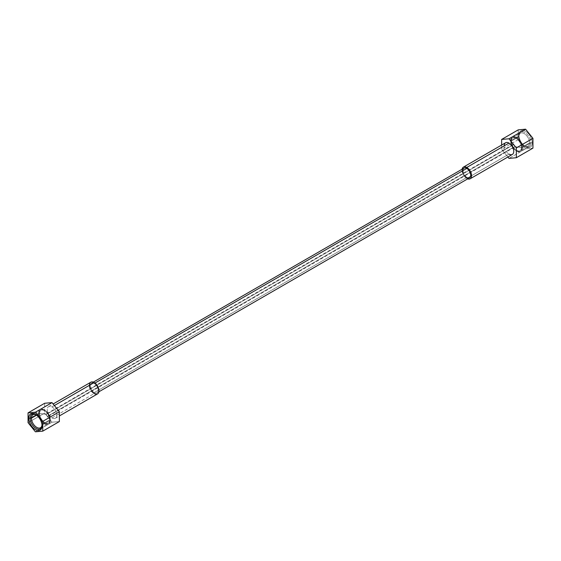 <?xml version="1.0" encoding="UTF-8"?>
<svg xmlns="http://www.w3.org/2000/svg" width="561" height="561" viewBox="0 0 561 561"><rect width="100%" height="100%" fill="white"/><g stroke="black" fill="none" stroke-linecap="round" stroke-linejoin="round"><path stroke-width="0.42" stroke-dasharray="2.81 2.1" d="M469.564 177.795A5.582 3.226 60 0 1 466.773 177.514L94.227 392.602A5.582 3.226 -120 0 0 97.018 392.882A5.582 3.226 -120 0 0 97.873 388.408A5.582 3.226 -120 0 0 94.227 383.486L94.984 383.051L94.227 383.486A5.582 3.226 -120 0 0 90.279 385.765A5.582 3.226 -120 0 0 94.227 392.602A5.582 3.226 -120 0 0 98.175 390.323A5.582 3.226 -120 0 0 94.227 383.486A5.582 3.226 -120 0 0 91.436 383.205A5.582 3.226 -120 0 0 90.58 387.686A5.582 3.226 -120 0 0 94.227 392.602L466.773 177.514A5.582 3.226 60 0 1 462.825 170.677M462.096 169.212A6.739 3.892 -120 0 0 466.773 178.461A6.739 3.892 -120 0 1 462.096 169.212A6.739 3.892 -120 0 0 466.773 178.461A6.739 3.892 -120 0 0 467.678 178.882A6.739 3.892 -120 0 1 466.773 178.461L508.988 154.086L466.773 178.461A6.739 3.892 -120 0 0 467.678 178.882M512.354 154.422A6.739 3.892 60 0 1 508.988 154.086A6.739 3.892 60 0 1 504.22 145.832A6.739 3.892 -120 0 0 508.988 154.086A6.739 3.892 60 0 1 504.584 148.146A6.739 3.892 60 0 1 505.615 142.746M501.632 145.047L501.632 149.24L507.873 157.01L501.632 149.24L501.632 145.047L501.632 149.24L518.245 139.654L525.594 148.798L532.95 148.139L525.594 148.798L508.988 158.391L525.594 148.798L532.95 148.139M518.245 129.85L518.245 139.654L518.245 129.85L518.245 139.654L501.632 149.24L507.873 157.01M532.249 142.831A9.404 5.428 60 0 1 525.594 146.673A9.404 5.428 60 0 1 518.946 135.159A9.404 5.428 60 0 1 525.594 131.316A9.404 5.428 60 0 1 532.249 142.831A9.404 5.428 60 0 1 525.594 146.673A9.404 5.428 60 0 1 518.946 135.159L518.946 136.695A7.524 4.341 -120 0 0 524.269 145.902A7.524 4.341 -120 0 0 529.584 142.831L532.249 142.831L529.584 142.831A7.524 4.341 -120 0 0 524.269 133.623A7.524 4.341 -120 0 0 518.946 136.695L518.946 135.159A9.404 5.428 60 0 1 525.594 131.316A9.404 5.428 60 0 1 532.249 142.831A9.404 5.428 60 0 1 522.27 143.721A9.404 5.428 60 0 1 522.27 130.425A9.404 5.428 60 0 1 532.249 142.831L529.584 142.831L521.386 147.571A7.524 4.341 -120 0 0 518.098 139.998A7.524 4.341 -120 0 0 512.305 137.985A7.524 4.341 -120 0 0 510.748 141.428L518.946 136.695A7.524 4.341 60 0 1 520.51 133.252A7.524 4.341 60 0 1 526.302 135.264A7.524 4.341 60 0 1 529.584 142.831A7.524 4.341 60 0 1 528.027 146.274A7.524 4.341 60 0 1 522.235 144.261A7.524 4.341 60 0 1 518.946 136.695L510.748 141.428A7.524 4.341 -120 0 0 514.03 148.995A7.524 4.341 -120 0 0 519.83 151.014A7.524 4.341 -120 0 0 521.386 147.571L529.584 142.831A7.524 4.341 60 0 1 521.611 143.546A7.524 4.341 60 0 1 521.611 132.908A7.524 4.341 60 0 1 529.584 142.831L521.386 147.571A7.524 4.341 60 0 1 516.064 150.636A7.524 4.341 60 0 1 510.748 141.428L512.438 145.334A1.543 0.891 -120 0 0 513.525 147.22A1.543 0.891 -120 0 0 514.612 146.596L521.386 147.571L514.612 146.596A1.543 0.891 60 0 1 514.297 147.298A1.543 0.891 60 0 1 513.525 147.22A1.543 0.891 60 0 1 512.438 145.334A1.543 0.891 60 0 1 512.754 144.633A1.543 0.891 60 0 1 513.525 144.71L47.475 413.78A1.543 0.891 -120 0 0 46.703 413.702A1.543 0.891 -120 0 0 46.388 414.404A1.543 0.891 -120 0 0 47.475 416.29L513.525 147.22L47.475 416.29A1.543 0.891 -120 0 0 48.246 416.367A1.543 0.891 -120 0 0 48.562 415.666A1.543 0.891 -120 0 0 47.475 413.78L513.525 144.71A1.543 0.891 60 0 1 514.612 146.596A1.543 0.891 -120 0 0 513.525 144.71A1.543 0.891 -120 0 0 512.438 145.334L510.748 141.428A7.524 4.341 60 0 1 516.064 138.357A7.524 4.341 60 0 1 521.386 147.571A7.524 4.341 -120 0 0 513.406 137.641A7.524 4.341 -120 0 0 513.406 148.279A7.524 4.341 -120 0 0 521.386 147.571L514.612 146.596A1.543 0.891 60 0 1 513.525 147.22A1.543 0.891 60 0 1 512.438 145.334L510.748 141.428L518.946 136.695L518.946 135.159M525.594 148.798L518.245 139.654L525.594 148.798L508.988 158.391M46.388 414.404A1.543 0.891 60 0 1 47.475 413.78A1.543 0.891 60 0 1 48.562 415.666A1.543 0.891 60 0 1 47.475 416.29A1.543 0.891 60 0 1 46.388 414.404A1.543 0.891 60 0 1 47.475 413.78A1.543 0.891 60 0 1 48.562 415.666L50.252 419.572A7.524 4.341 -120 0 0 44.936 410.364A7.524 4.341 -120 0 0 39.614 413.429L46.388 414.404L39.614 413.429A7.524 4.341 -120 0 0 44.936 422.643A7.524 4.341 -120 0 0 50.252 419.572L48.562 415.666A1.543 0.891 60 0 1 47.475 416.29A1.543 0.891 60 0 1 46.388 414.404L39.614 413.429L36.619 415.161L39.614 413.429A7.524 4.341 60 0 1 41.17 409.986A7.524 4.341 60 0 1 46.97 412.005A7.524 4.341 60 0 1 50.252 419.572A7.524 4.341 60 0 1 48.695 423.015A7.524 4.341 60 0 1 42.902 421.002A7.524 4.341 60 0 1 39.614 413.429L36.619 415.161M42.012 425.014A7.524 4.341 -120 0 0 42.054 424.305L50.252 419.572L42.054 424.305A7.524 4.341 -120 0 0 36.107 414.775A7.524 4.341 60 0 1 36.731 415.098A7.524 4.341 60 0 1 42.054 424.305L42.054 425.841L42.054 424.305A7.524 4.341 60 0 1 42.012 425.014A7.524 4.341 60 0 0 36.107 414.775M35.406 431.809L52.012 422.216L59.368 421.563L52.012 422.216L35.406 431.809L52.012 422.216L44.663 413.071L28.05 422.664L44.663 413.071L52.012 422.216L44.663 413.071L44.663 403.268M52.012 417.917A6.739 3.892 -120 0 0 56.78 415.168A6.739 3.892 -120 0 0 52.012 406.914A6.739 3.892 -120 0 0 47.25 409.663A6.739 3.892 -120 0 0 52.012 417.917A6.739 3.892 -120 0 0 55.385 418.254A6.739 3.892 -120 0 0 56.416 412.854A6.739 3.892 -120 0 0 52.012 406.914L54.375 405.547L52.012 406.914A6.739 3.892 -120 0 0 48.646 406.578A6.739 3.892 -120 0 0 47.615 411.977A6.739 3.892 -120 0 0 52.012 417.917L94.227 393.549A6.739 3.892 60 0 1 89.823 387.609A6.739 3.892 60 0 1 90.854 382.209M97.593 393.878A6.739 3.892 60 0 1 94.227 393.549A6.739 3.892 60 0 1 89.458 385.295M94.227 392.602L466.773 177.514A5.582 3.226 60 0 1 463.127 172.592A5.582 3.226 60 0 1 463.982 168.118M38.436 413.38L30.14 418.169L38.436 413.38A8.422 4.867 60 0 1 40.175 409.523A8.422 4.867 60 0 1 46.668 411.781A8.422 4.867 60 0 1 50.35 420.259A8.422 4.867 60 0 1 48.604 424.116A8.422 4.867 60 0 1 42.11 421.858A8.422 4.867 60 0 1 38.436 413.38A8.422 4.867 -120 0 0 44.389 423.695A8.422 4.867 -120 0 0 50.35 420.259L42.054 425.049L50.35 420.259A8.422 4.867 -120 0 0 44.389 409.937A8.422 4.867 -120 0 0 38.436 413.38A8.422 4.867 -120 0 0 47.369 424.495A8.422 4.867 -120 0 0 47.369 412.58A8.422 4.867 -120 0 0 38.436 413.38L30.14 418.169M42.04 425.427A8.422 4.867 -120 0 0 42.054 425.049A8.422 4.867 -120 0 0 35.757 414.544A8.422 4.867 -120 0 1 42.04 425.427M39.074 413.745A7.524 4.341 60 0 1 44.389 410.673A7.524 4.341 60 0 1 49.712 419.887A7.524 4.341 60 0 1 44.389 422.959A7.524 4.341 60 0 1 39.074 413.745A7.524 4.341 60 0 1 47.047 413.036A7.524 4.341 60 0 1 47.047 423.674A7.524 4.341 60 0 1 39.074 413.745M522.564 147.62L530.86 142.831A8.422 4.867 60 0 1 529.121 146.687A8.422 4.867 60 0 1 522.628 144.429A8.422 4.867 60 0 1 518.946 135.951L510.65 140.741A8.422 4.867 -120 0 0 514.332 149.219A8.422 4.867 -120 0 0 520.825 151.477A8.422 4.867 -120 0 0 522.564 147.62A8.422 4.867 -120 0 0 518.89 139.142A8.422 4.867 -120 0 0 512.396 136.884A8.422 4.867 -120 0 0 510.65 140.741L518.946 135.951A8.422 4.867 60 0 1 520.692 132.094A8.422 4.867 60 0 1 527.186 134.352A8.422 4.867 60 0 1 530.86 142.831L522.564 147.62A8.422 4.867 60 0 1 516.611 151.063A8.422 4.867 60 0 1 510.65 140.741A8.422 4.867 60 0 1 516.611 137.305A8.422 4.867 60 0 1 522.564 147.62A8.422 4.867 60 0 1 513.631 148.42A8.422 4.867 60 0 1 513.631 136.505A8.422 4.867 60 0 1 522.564 147.62L530.86 142.831A8.422 4.867 60 0 1 521.926 143.63A8.422 4.867 60 0 1 521.926 131.716A8.422 4.867 60 0 1 530.86 142.831M521.926 147.255A7.524 4.341 -120 0 0 516.611 138.041A7.524 4.341 -120 0 0 511.288 141.113A7.524 4.341 -120 0 0 516.611 150.327A7.524 4.341 -120 0 0 521.926 147.255A7.524 4.341 -120 0 0 513.953 137.326A7.524 4.341 -120 0 0 513.953 147.964A7.524 4.341 -120 0 0 521.926 147.255M94.227 383.486A5.582 3.226 60 0 1 97.649 392.3A5.582 3.226 60 0 1 90.805 388.352A5.582 3.226 60 0 1 94.227 383.486L94.984 383.051M508.988 154.086L466.773 178.461M518.245 139.654L501.632 149.24M47.475 413.78L513.525 144.71A1.543 0.891 60 0 1 514.612 146.596M47.475 416.29L513.525 147.22M48.562 415.666L50.252 419.572L42.054 424.305L42.054 425.841M39.614 413.429A7.524 4.341 -120 0 0 47.594 423.359A7.524 4.341 -120 0 0 47.594 412.721A7.524 4.341 -120 0 0 39.614 413.429M28.05 422.664L44.663 413.071M59.368 421.563L52.012 422.216M52.012 406.914A6.739 3.892 60 0 1 56.142 417.552A6.739 3.892 60 0 1 47.888 412.784A6.739 3.892 60 0 1 52.012 406.914L54.375 405.547M91.716 391.269A6.739 3.892 60 0 1 90.174 388.605M464.859 175.838A5.582 3.226 60 0 1 463.323 173.174M512.438 145.334A1.543 0.891 60 0 1 513.525 144.71M42.054 425.049L50.35 420.259M518.946 135.951L510.65 140.741M98.904 391.788L97.018 392.882M525.594 146.673L524.269 145.902M512.305 137.985L520.51 133.252M528.027 146.274L519.83 151.014M512.754 144.633L46.703 413.702M514.297 147.298L48.246 416.367M40.49 427.748L48.695 423.015M41.17 409.986L32.973 414.726M35.406 414.327L36.731 415.098M55.385 418.254L59.368 415.953M48.646 406.578L53.127 403.99M93.322 382.118L91.436 383.205M40.308 428.906L48.604 424.116M40.175 409.523L31.879 414.313M529.121 146.687L520.825 151.477M512.396 136.884L520.692 132.094"/><path stroke-width="0.84" d="M462.825 170.677A5.582 3.226 60 0 1 466.773 168.398L94.984 383.051L466.773 168.398A5.582 3.226 60 0 1 470.42 173.314A5.582 3.226 60 0 1 469.564 177.795L98.904 391.788M470.146 178.791A6.739 3.892 -120 0 1 467.678 178.882A6.739 3.892 -120 0 0 471.521 175.172A6.739 3.892 -120 0 0 466.773 167.451A6.739 3.892 -120 0 0 462.096 169.212A6.739 3.892 -120 0 1 463.407 167.122A6.739 3.892 -120 0 1 466.773 167.451L508.988 143.083A6.739 3.892 60 0 1 513.385 149.023A6.739 3.892 60 0 1 512.354 154.422L470.146 178.791A6.739 3.892 -120 0 0 471.177 173.391A6.739 3.892 -120 0 0 466.773 167.451L508.988 143.083A6.739 3.892 60 0 1 513.75 151.337A6.739 3.892 60 0 1 508.988 154.086A6.739 3.892 -120 0 0 513.75 151.337A6.739 3.892 -120 0 0 508.988 143.083A6.739 3.892 -120 0 0 504.22 145.832A6.739 3.892 60 0 1 508.988 143.083L466.773 167.451M93.322 382.118L463.982 168.118A5.582 3.226 60 0 1 466.773 168.398A5.582 3.226 60 0 1 470.721 175.235A5.582 3.226 60 0 1 466.773 177.514M507.873 157.01L508.988 158.391L516.337 157.732L532.95 148.139L532.95 138.336L532.95 148.139L532.95 138.336L516.337 147.929L516.337 157.732L532.95 148.139L516.337 157.732L508.988 158.391L507.873 157.01L508.988 158.391L516.337 157.732L516.337 147.929L508.988 138.784L501.632 139.437L501.632 145.047L501.632 139.437L508.988 138.784L516.337 147.929L532.95 138.336L525.594 129.191L508.988 138.784L525.594 129.191L518.245 129.85L501.632 139.437L518.245 129.85L501.632 139.437L501.632 145.047M516.337 157.732L516.337 147.929L532.95 138.336L525.594 129.191L518.245 129.85L525.594 129.191L508.988 138.784L501.632 139.437M36.619 415.161L31.416 418.169A7.524 4.341 -120 0 0 34.698 425.736A7.524 4.341 -120 0 0 40.49 427.748A7.524 4.341 -120 0 0 42.012 425.014A7.524 4.341 60 0 1 36.416 427.187A7.524 4.341 60 0 1 31.416 418.169L36.619 415.161L31.416 418.169A7.524 4.341 60 0 1 36.107 414.775A7.524 4.341 -120 0 0 32.973 414.726A7.524 4.341 -120 0 0 31.416 418.169L28.751 418.169A9.404 5.428 -120 0 0 35.406 429.684A9.404 5.428 -120 0 0 42.054 425.841A9.404 5.428 -120 0 0 35.406 414.327A9.404 5.428 -120 0 0 28.751 418.169A9.404 5.428 -120 0 0 35.406 429.684A9.404 5.428 -120 0 0 42.054 425.841A9.404 5.428 -120 0 0 35.406 414.327A9.404 5.428 -120 0 0 28.751 418.169A9.404 5.428 -120 0 0 38.73 430.575A9.404 5.428 -120 0 0 38.73 417.279A9.404 5.428 -120 0 0 28.751 418.169M42.755 431.15L35.406 431.809L28.05 422.664L28.05 412.861L35.406 412.202L42.755 421.346L42.755 431.15L35.406 431.809L28.05 422.664L28.05 412.861L35.406 412.202L42.755 421.346L42.755 431.15L59.368 421.563L42.755 431.15L35.406 431.809L28.05 422.664L28.05 412.861L44.663 403.268L28.05 412.861L35.406 412.202L52.012 402.609L35.406 412.202L42.755 421.346L59.368 411.76L42.755 421.346L42.755 431.15L59.368 421.563L59.368 411.76L52.012 402.609L44.663 403.268L52.012 402.609L59.368 411.76L59.368 421.563L59.368 411.76L42.755 421.346M53.127 403.99L90.854 382.209A6.739 3.892 60 0 1 94.227 382.539L54.375 405.547L94.227 382.539A6.739 3.892 60 0 1 98.631 388.478A6.739 3.892 60 0 1 97.593 393.878L59.368 415.953M89.458 385.295A6.739 3.892 60 0 1 94.227 382.539A6.739 3.892 60 0 1 98.995 390.793A6.739 3.892 60 0 1 94.227 393.549M463.407 167.122L505.615 142.746A6.739 3.892 60 0 1 508.988 143.083M30.14 418.169A8.422 4.867 -120 0 0 33.814 426.648A8.422 4.867 -120 0 0 40.308 428.906A8.422 4.867 -120 0 0 42.04 425.427A8.422 4.867 -120 0 1 35.925 428.387A8.422 4.867 -120 0 1 30.14 418.169A8.422 4.867 -120 0 1 31.879 414.313A8.422 4.867 -120 0 1 35.757 414.544A8.422 4.867 -120 0 0 30.14 418.169M94.984 383.051L466.773 168.398A5.582 3.226 60 0 1 470.595 176.301A5.582 3.226 60 0 1 464.859 175.838M467.678 178.882A6.739 3.892 -120 0 0 471.528 175.355A6.739 3.892 -120 0 0 467.075 167.641A6.739 3.892 -120 0 0 462.096 169.212M516.337 147.929L508.988 138.784M532.95 138.336L525.594 129.191M35.406 412.202L52.012 402.609L59.368 411.76M28.05 412.861L44.663 403.268L52.012 402.609M54.375 405.547L94.227 382.539A6.739 3.892 60 0 1 98.813 392.195A6.739 3.892 60 0 1 91.716 391.269M90.174 388.605A6.739 3.892 60 0 1 90.062 382.967A6.739 3.892 60 0 1 94.227 382.539M463.323 173.174A5.582 3.226 60 0 1 466.773 168.398M42.012 425.014A7.524 4.341 60 0 1 36.416 427.187A7.524 4.341 60 0 1 31.416 418.169A7.524 4.341 60 0 1 36.107 414.775"/></g></svg>

